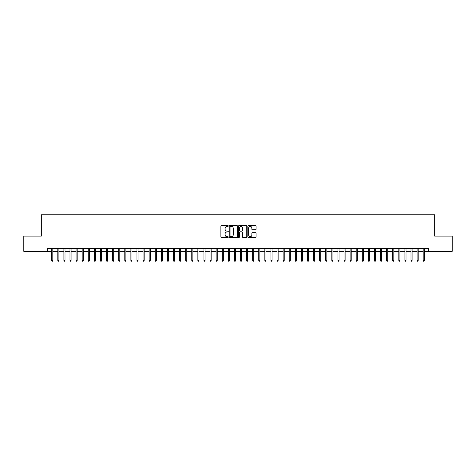 <?xml version="1.0" encoding="UTF-8"?>
<svg xmlns="http://www.w3.org/2000/svg" width="476" height="476" viewBox="0 0 476 476"><rect width="100%" height="100%" fill="white"/><g stroke="black" fill="none" stroke-linecap="round" stroke-linejoin="round"><path stroke-width="0.71" d="M228.26 225.987A0.416 0.416 0 0 0 227.837 225.57L221.489 225.57A0.595 0.595 0 0 0 220.888 226.165L220.888 236.923A0.595 0.595 0 0 0 221.489 237.524L227.837 237.524A0.416 0.416 0 0 0 228.26 237.102A0.416 0.416 0 0 0 227.837 236.685L227.016 236.685A1.91 1.91 0 0 1 225.106 234.775L225.106 233.877A1.91 1.91 0 0 1 227.016 231.961L227.837 231.961A0.416 0.416 0 0 0 228.26 231.544A0.416 0.416 0 0 0 227.837 231.128L227.016 231.128A1.91 1.91 0 0 1 225.106 229.212L225.106 228.319A1.91 1.91 0 0 1 227.016 226.403L227.837 226.403A0.416 0.416 0 0 0 228.26 225.987M255.469 229.783A0.595 0.595 0 0 0 256.064 229.182L256.064 226.165A0.595 0.595 0 0 0 255.469 225.57L248.412 225.57A0.595 0.595 0 0 0 247.817 226.165L247.817 236.923A0.595 0.595 0 0 0 248.412 237.524L255.469 237.524A0.595 0.595 0 0 0 256.064 236.923L256.064 233.276A0.595 0.595 0 0 0 255.469 232.681L252.453 232.681A0.595 0.595 0 0 0 251.852 233.276L251.852 235.084A1.601 1.601 0 0 1 250.251 236.685A1.601 1.601 0 0 1 248.656 235.084L248.656 228.004A1.601 1.601 0 0 1 250.251 226.403A1.601 1.601 0 0 1 251.852 228.004L251.852 229.182A0.595 0.595 0 0 0 252.453 229.783L255.469 229.783M47.701 251.334L23.8 251.334L23.8 236.114L41.305 236.114L41.305 214.801L434.695 214.801L434.695 236.114L452.2 236.114L452.2 251.334L428.299 251.334L428.299 248.293L47.701 248.293L47.701 251.334L51.723 251.334M237.476 226.165A0.595 0.595 0 0 0 236.881 225.57L229.825 225.57A0.595 0.595 0 0 0 229.23 226.165L229.23 236.923A0.595 0.595 0 0 0 229.825 237.524L236.881 237.524A0.595 0.595 0 0 0 237.476 236.923L237.476 226.165M239.119 225.57L246.175 225.57A0.595 0.595 0 0 1 246.77 226.165L246.77 236.923A0.595 0.595 0 0 1 246.175 237.524L243.153 237.524A0.595 0.595 0 0 1 242.558 236.923L242.558 232.562A0.595 0.595 0 0 0 241.963 231.961L239.958 231.961A0.595 0.595 0 0 0 239.363 232.562L239.363 237.102A0.416 0.416 0 0 1 238.94 237.524A0.416 0.416 0 0 1 238.524 237.102L238.524 226.165A0.595 0.595 0 0 1 239.119 225.57M52.818 251.334L57.81 251.334M58.905 251.334L63.897 251.334M64.998 251.334L69.99 251.334M71.085 251.334L76.077 251.334M77.177 251.334L82.169 251.334M83.264 251.334L88.256 251.334M89.351 251.334L94.349 251.334M95.444 251.334L100.436 251.334M101.531 251.334L106.529 251.334M107.624 251.334L112.616 251.334M113.71 251.334L118.708 251.334M119.803 251.334L124.795 251.334M125.89 251.334L130.882 251.334M131.983 251.334L136.975 251.334M138.07 251.334L143.062 251.334M144.163 251.334L149.155 251.334M150.249 251.334L155.241 251.334M156.336 251.334L161.334 251.334M162.429 251.334L167.421 251.334M168.516 251.334L173.514 251.334M174.609 251.334L179.601 251.334M180.696 251.334L185.694 251.334M186.788 251.334L191.78 251.334M192.875 251.334L197.867 251.334M198.968 251.334L203.96 251.334M205.055 251.334L210.047 251.334M211.148 251.334L216.14 251.334M217.234 251.334L222.227 251.334M223.321 251.334L228.319 251.334M229.414 251.334L234.406 251.334M235.501 251.334L240.499 251.334M241.594 251.334L246.586 251.334M247.681 251.334L252.679 251.334M253.773 251.334L258.765 251.334M259.86 251.334L264.852 251.334M265.953 251.334L270.945 251.334M272.04 251.334L277.032 251.334M278.133 251.334L283.125 251.334M284.22 251.334L289.212 251.334M290.306 251.334L295.304 251.334M296.399 251.334L301.391 251.334M302.486 251.334L307.484 251.334M308.579 251.334L313.571 251.334M314.666 251.334L319.664 251.334M320.759 251.334L325.751 251.334M326.845 251.334L331.837 251.334M332.938 251.334L337.93 251.334M339.025 251.334L344.017 251.334M345.118 251.334L350.11 251.334M351.205 251.334L356.197 251.334M357.292 251.334L362.29 251.334M363.384 251.334L368.376 251.334M369.471 251.334L374.469 251.334M375.564 251.334L380.556 251.334M381.651 251.334L386.649 251.334M387.744 251.334L392.736 251.334M393.83 251.334L398.823 251.334M399.923 251.334L404.915 251.334M406.01 251.334L411.002 251.334M412.103 251.334L417.095 251.334M418.19 251.334L423.182 251.334M424.277 251.334L428.299 251.334M230.485 226.403A0.416 0.416 0 0 0 230.063 226.826L230.063 236.269A0.416 0.416 0 0 0 230.485 236.685L231.348 236.685A1.91 1.91 0 0 0 233.264 234.775L233.264 228.319A1.91 1.91 0 0 0 231.348 226.403L230.485 226.403M242.558 228.034A1.601 1.601 0 0 0 240.957 226.433A1.601 1.601 0 0 0 239.363 228.034L239.363 230.527A0.595 0.595 0 0 0 239.958 231.128L241.963 231.128A0.595 0.595 0 0 0 242.558 230.527L242.558 228.034M51.723 260.408L51.961 261.199L52.574 261.199L52.818 260.408L51.723 260.408L51.723 248.293M52.818 260.408L52.818 248.293M57.81 260.408L58.054 261.199L58.661 261.199L58.905 260.408L57.81 260.408L57.81 248.293M58.905 260.408L58.905 248.293M63.897 260.408L64.141 261.199L64.754 261.199L64.998 260.408L63.897 260.408L63.897 248.293M64.998 260.408L64.998 248.293M69.99 260.408L70.234 261.199L70.841 261.199L71.085 260.408L69.99 260.408L69.99 248.293M71.085 260.408L71.085 248.293M76.077 260.408L76.321 261.199L76.934 261.199L77.177 260.408L76.077 260.408L76.077 248.293M77.177 260.408L77.177 248.293M82.169 260.408L82.413 261.199L83.02 261.199L83.264 260.408L82.169 260.408L82.169 248.293M83.264 260.408L83.264 248.293M88.256 260.408L88.5 261.199L89.113 261.199L89.351 260.408L88.256 260.408L88.256 248.293M89.351 260.408L89.351 248.293M94.349 260.408L94.593 261.199L95.2 261.199L95.444 260.408L94.349 260.408L94.349 248.293M95.444 260.408L95.444 248.293M100.436 260.408L100.68 261.199L101.287 261.199L101.531 260.408L100.436 260.408L100.436 248.293M101.531 260.408L101.531 248.293M106.529 260.408L106.773 261.199L107.38 261.199L107.624 260.408L106.529 260.408L106.529 248.293M107.624 260.408L107.624 248.293M112.616 260.408L112.86 261.199L113.466 261.199L113.71 260.408L112.616 260.408L112.616 248.293M113.71 260.408L113.71 248.293M118.708 260.408L118.946 261.199L119.559 261.199L119.803 260.408L118.708 260.408L118.708 248.293M119.803 260.408L119.803 248.293M124.795 260.408L125.039 261.199L125.646 261.199L125.89 260.408L124.795 260.408L124.795 248.293M125.89 260.408L125.89 248.293M130.882 260.408L131.126 261.199L131.739 261.199L131.983 260.408L130.882 260.408L130.882 248.293M131.983 260.408L131.983 248.293M136.975 260.408L137.219 261.199L137.826 261.199L138.07 260.408L136.975 260.408L136.975 248.293M138.07 260.408L138.07 248.293M143.062 260.408L143.306 261.199L143.919 261.199L144.163 260.408L143.062 260.408L143.062 248.293M144.163 260.408L144.163 248.293M149.155 260.408L149.399 261.199L150.005 261.199L150.249 260.408L149.155 260.408L149.155 248.293M150.249 260.408L150.249 248.293M155.241 260.408L155.485 261.199L156.098 261.199L156.336 260.408L155.241 260.408L155.241 248.293M156.336 260.408L156.336 248.293M161.334 260.408L161.578 261.199L162.185 261.199L162.429 260.408L161.334 260.408L161.334 248.293M162.429 260.408L162.429 248.293M167.421 260.408L167.665 261.199L168.272 261.199L168.516 260.408L167.421 260.408L167.421 248.293M168.516 260.408L168.516 248.293M173.514 260.408L173.758 261.199L174.365 261.199L174.609 260.408L173.514 260.408L173.514 248.293M174.609 260.408L174.609 248.293M179.601 260.408L179.845 261.199L180.452 261.199L180.696 260.408L179.601 260.408L179.601 248.293M180.696 260.408L180.696 248.293M185.694 260.408L185.932 261.199L186.544 261.199L186.788 260.408L185.694 260.408L185.694 248.293M186.788 260.408L186.788 248.293M191.78 260.408L192.024 261.199L192.631 261.199L192.875 260.408L191.78 260.408L191.78 248.293M192.875 260.408L192.875 248.293M197.867 260.408L198.111 261.199L198.724 261.199L198.968 260.408L197.867 260.408L197.867 248.293M198.968 260.408L198.968 248.293M203.96 260.408L204.204 261.199L204.811 261.199L205.055 260.408L203.96 260.408L203.96 248.293M205.055 260.408L205.055 248.293M210.047 260.408L210.291 261.199L210.904 261.199L211.148 260.408L210.047 260.408L210.047 248.293M211.148 260.408L211.148 248.293M216.14 260.408L216.384 261.199L216.991 261.199L217.234 260.408L216.14 260.408L216.14 248.293M217.234 260.408L217.234 248.293M222.227 260.408L222.47 261.199L223.083 261.199L223.321 260.408L222.227 260.408L222.227 248.293M223.321 260.408L223.321 248.293M228.319 260.408L228.563 261.199L229.17 261.199L229.414 260.408L228.319 260.408L228.319 248.293M229.414 260.408L229.414 248.293M234.406 260.408L234.65 261.199L235.257 261.199L235.501 260.408L234.406 260.408L234.406 248.293M235.501 260.408L235.501 248.293M240.499 260.408L240.743 261.199L241.35 261.199L241.594 260.408L240.499 260.408L240.499 248.293M241.594 260.408L241.594 248.293M246.586 260.408L246.83 261.199L247.437 261.199L247.681 260.408L246.586 260.408L246.586 248.293M247.681 260.408L247.681 248.293M252.679 260.408L252.917 261.199L253.53 261.199L253.773 260.408L252.679 260.408L252.679 248.293M253.773 260.408L253.773 248.293M258.765 260.408L259.009 261.199L259.616 261.199L259.86 260.408L258.765 260.408L258.765 248.293M259.86 260.408L259.86 248.293M264.852 260.408L265.096 261.199L265.709 261.199L265.953 260.408L264.852 260.408L264.852 248.293M265.953 260.408L265.953 248.293M270.945 260.408L271.189 261.199L271.796 261.199L272.04 260.408L270.945 260.408L270.945 248.293M272.04 260.408L272.04 248.293M277.032 260.408L277.276 261.199L277.889 261.199L278.133 260.408L277.032 260.408L277.032 248.293M278.133 260.408L278.133 248.293M283.125 260.408L283.369 261.199L283.976 261.199L284.22 260.408L283.125 260.408L283.125 248.293M284.22 260.408L284.22 248.293M289.212 260.408L289.456 261.199L290.068 261.199L290.306 260.408L289.212 260.408L289.212 248.293M290.306 260.408L290.306 248.293M295.304 260.408L295.548 261.199L296.155 261.199L296.399 260.408L295.304 260.408L295.304 248.293M296.399 260.408L296.399 248.293M301.391 260.408L301.635 261.199L302.242 261.199L302.486 260.408L301.391 260.408L301.391 248.293M302.486 260.408L302.486 248.293M307.484 260.408L307.728 261.199L308.335 261.199L308.579 260.408L307.484 260.408L307.484 248.293M308.579 260.408L308.579 248.293M313.571 260.408L313.815 261.199L314.422 261.199L314.666 260.408L313.571 260.408L313.571 248.293M314.666 260.408L314.666 248.293M319.664 260.408L319.902 261.199L320.515 261.199L320.759 260.408L319.664 260.408L319.664 248.293M320.759 260.408L320.759 248.293M325.751 260.408L325.995 261.199L326.601 261.199L326.845 260.408L325.751 260.408L325.751 248.293M326.845 260.408L326.845 248.293M331.837 260.408L332.081 261.199L332.694 261.199L332.938 260.408L331.837 260.408L331.837 248.293M332.938 260.408L332.938 248.293M337.93 260.408L338.174 261.199L338.781 261.199L339.025 260.408L337.93 260.408L337.93 248.293M339.025 260.408L339.025 248.293M344.017 260.408L344.261 261.199L344.874 261.199L345.118 260.408L344.017 260.408L344.017 248.293M345.118 260.408L345.118 248.293M350.11 260.408L350.354 261.199L350.961 261.199L351.205 260.408L350.11 260.408L350.11 248.293M351.205 260.408L351.205 248.293M356.197 260.408L356.441 261.199L357.054 261.199L357.292 260.408L356.197 260.408L356.197 248.293M357.292 260.408L357.292 248.293M362.29 260.408L362.533 261.199L363.14 261.199L363.384 260.408L362.29 260.408L362.29 248.293M363.384 260.408L363.384 248.293M368.376 260.408L368.62 261.199L369.227 261.199L369.471 260.408L368.376 260.408L368.376 248.293M369.471 260.408L369.471 248.293M374.469 260.408L374.713 261.199L375.32 261.199L375.564 260.408L374.469 260.408L374.469 248.293M375.564 260.408L375.564 248.293M380.556 260.408L380.8 261.199L381.407 261.199L381.651 260.408L380.556 260.408L380.556 248.293M381.651 260.408L381.651 248.293M386.649 260.408L386.887 261.199L387.5 261.199L387.744 260.408L386.649 260.408L386.649 248.293M387.744 260.408L387.744 248.293M392.736 260.408L392.98 261.199L393.587 261.199L393.83 260.408L392.736 260.408L392.736 248.293M393.83 260.408L393.83 248.293M398.823 260.408L399.067 261.199L399.679 261.199L399.923 260.408L398.823 260.408L398.823 248.293M399.923 260.408L399.923 248.293M404.915 260.408L405.159 261.199L405.766 261.199L406.01 260.408L404.915 260.408L404.915 248.293M406.01 260.408L406.01 248.293M411.002 260.408L411.246 261.199L411.859 261.199L412.103 260.408L411.002 260.408L411.002 248.293M412.103 260.408L412.103 248.293M417.095 260.408L417.339 261.199L417.946 261.199L418.19 260.408L417.095 260.408L417.095 248.293M418.19 260.408L418.19 248.293M423.182 260.408L423.426 261.199L424.039 261.199L424.277 260.408L423.182 260.408L423.182 248.293M424.277 260.408L424.277 248.293"/></g></svg>
